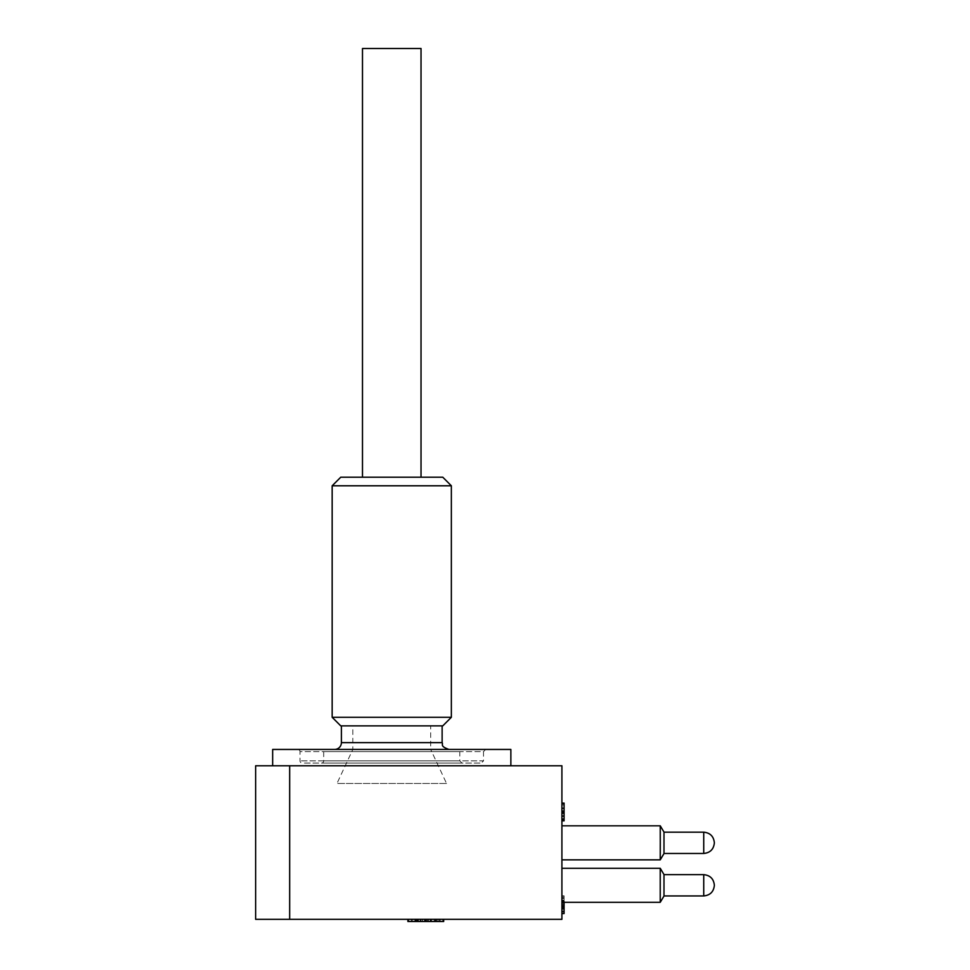 <?xml version="1.0" encoding="UTF-8"?>
<svg xmlns="http://www.w3.org/2000/svg" width="970" height="970" viewBox="0 0 970 970"><rect width="100%" height="100%" fill="white"/><g stroke="black" fill="none" stroke-linecap="round" stroke-linejoin="round"><path stroke-width="0.73" stroke-dasharray="4.85 3.64" d="M451.353 485.788L332.164 485.788M340.749 477.216L442.781 477.216M332.164 717.291L451.353 717.291M421.029 477.216L362.489 477.216L421.029 477.216M442.781 725.863L340.749 725.863M341.391 725.863L442.126 725.863L341.391 725.863M485.679 749.446L297.838 749.446L485.679 749.446L483.509 751.629L300.021 751.629L300.021 760.88A2.183 2.183 0 0 0 302.191 763.063L481.326 763.063L302.191 763.063M297.838 749.446A2.183 2.183 0 0 1 300.021 751.629L483.509 751.629L483.509 760.88L300.021 760.88L483.509 760.88L481.326 763.063M321.519 763.063L461.999 763.063L321.519 763.063A2.183 2.183 0 0 0 323.701 760.88L323.701 751.629A2.183 2.183 0 0 1 325.884 749.446L457.646 749.446L325.884 749.446M334.589 749.446L448.928 749.446L334.589 749.446M663.989 895.928L663.989 874.649L663.989 895.94L663.989 874.649L663.989 895.94L663.989 874.649L663.989 895.94L663.989 874.649L663.989 895.94L663.989 874.649L663.989 895.94L703.735 895.94L703.735 874.649L703.735 895.94L703.735 874.649L703.735 895.94L703.735 874.649L703.735 895.94L703.735 874.649L703.735 895.94L663.989 895.94M663.989 853.467L663.989 832.175L663.989 853.467L663.989 832.175L663.989 853.467L663.989 832.175L663.989 853.467L663.989 832.175L663.989 853.467L703.735 853.467L703.735 832.175L703.735 853.467L703.735 832.175L703.735 853.467L703.735 832.175L703.735 853.467L663.989 853.467L703.735 853.467L703.735 832.187L663.989 832.175L703.735 832.175L663.989 832.175M660.23 885.295L660.23 902.306L660.23 868.283L660.23 902.306L660.23 868.283L660.23 902.306L660.23 868.283L660.23 902.306L561.909 902.306L561.909 868.283L561.909 902.306L561.909 868.283L561.909 902.306L561.909 868.283L561.909 902.306L561.909 868.283L561.909 902.306L561.909 868.283L561.909 902.306L660.23 902.306L561.909 902.306L660.23 902.306L663.989 896.05L663.989 874.54L663.989 896.05L663.989 874.54L663.989 896.05L663.989 874.54L663.989 896.05L663.989 874.54L660.23 868.283L660.23 885.295M561.909 859.844L660.194 859.844L663.989 853.576L660.23 859.844L663.989 853.576L663.989 832.066L663.989 853.576L663.989 832.066L663.989 853.576L663.989 832.066L663.989 853.576L663.989 832.066L660.23 825.809L660.23 859.844L660.23 825.809L660.23 859.844L660.23 825.809L660.23 859.844L660.23 825.809L660.23 859.844L561.909 859.844L561.909 825.809L561.909 859.844L561.909 825.809L561.909 859.844L561.909 825.809L561.909 859.844L561.909 825.809L561.909 859.844L660.267 859.844M663.989 885.295L663.989 896.05L663.989 885.295M510.863 765.779L272.655 765.779L510.863 765.779M510.863 749.446L272.655 749.446M255.643 919.317L561.909 919.317L561.909 765.779L255.643 765.779M561.909 911.388L561.909 895.807L561.909 913.558L561.909 895.807L561.909 913.122L561.909 911.388L564.079 911.388L564.079 913.122L561.909 913.122L564.079 913.122L564.079 896.244L561.909 896.244L561.909 913.558L561.909 896.244L564.079 896.244L564.079 911.388L561.909 911.388L564.079 911.388M564.079 803.827L564.079 820.414L564.079 803.099L564.079 812.933L564.079 808.265L561.909 808.265L561.909 820.85L561.909 803.099L561.909 820.414L561.909 803.099L561.909 812.933L561.909 808.265L564.079 808.24L564.079 820.85L564.079 812.933L564.079 820.85L561.909 820.85L561.909 803.099L561.909 820.85L564.079 820.85L564.079 803.099L564.079 811.538L564.079 804.833L561.909 804.833L564.079 804.833L564.079 808.422L564.079 803.099L561.909 803.099L564.079 803.099L564.079 803.827L561.909 803.827M435.494 919.317L408.77 919.317L442.805 919.317L408.77 919.317L442.805 919.317L408.77 919.317L435.494 919.317L435.494 921.5L408.77 921.5L408.77 919.317L443.678 919.317L407.897 919.317L442.805 919.317L408.77 919.317L408.77 921.5L408.77 919.317L408.77 921.5L435.494 921.5L435.494 919.317M415.075 919.317L422.253 919.317L407.897 919.317L415.075 919.317L415.075 921.5L442.805 921.5L442.805 919.317L442.805 921.5L408.77 921.5L442.805 921.5L442.805 919.317L442.805 921.5L416.021 921.5L416.021 919.317L416.021 921.5L442.805 921.5L442.805 919.317L442.805 921.5L408.77 921.5L408.77 919.317L408.77 921.5L408.77 919.317L408.77 921.5L442.805 921.5L442.805 919.317L442.805 921.5L408.77 921.5L442.805 921.5L442.805 919.317L442.805 921.5L442.805 919.317L442.805 921.5L407.897 921.5L443.678 921.5L407.897 921.5L407.897 919.317L443.678 919.317L407.897 919.317L443.678 919.317L407.897 919.317L407.897 921.5L413.85 921.5L413.85 919.317M413.85 921.5L443.678 921.5L411.389 921.5L440.186 921.5L440.186 919.317L411.389 919.317L440.186 919.317L440.186 921.5L425.757 921.5L425.757 919.317M425.636 921.5L425.636 919.317L425.648 921.5M443.678 921.5L443.678 919.317L443.678 921.5L437.919 921.5L437.919 919.317M425.806 921.5L425.806 919.317L425.806 921.5M425.757 921.5L411.389 921.5L411.389 919.317L411.389 921.5L417.064 921.5L417.064 919.317M436.561 921.5L436.561 919.317M425.988 921.5L425.988 919.317M417.136 919.317L417.136 921.5L411.389 921.5L411.389 919.317L411.389 921.5L422.411 921.5L411.389 921.5L417.064 921.5L415.039 921.5L415.039 919.317M415.039 921.5L407.897 921.5L407.897 919.317M434.512 921.5L434.512 919.317M424.921 921.5L412.262 921.5L424.921 921.5L424.921 919.317L412.262 919.317L424.921 919.317L424.921 921.5M439.313 921.5L428.413 921.5L439.313 921.5L439.313 919.317L428.413 919.317L439.313 919.317L439.313 921.5M408.77 921.5L408.77 919.317L408.77 921.5M418.434 921.5L418.434 919.317L418.434 921.5M427.127 921.5L427.127 919.317M434.366 921.5L434.366 919.317M428.413 921.5L428.413 919.317L428.413 921.5M434.305 921.5L434.305 919.317M412.262 921.5L412.262 919.317L412.262 921.5M424.508 921.5L424.508 919.317M437.919 921.5L415.075 921.5M442.805 921.5L442.805 919.317L442.805 921.5L422.411 921.5L442.805 921.5L442.805 919.317M417.888 921.5L417.888 919.317M417.112 921.5L417.112 919.317M428.097 921.5L428.097 919.317M431.48 921.5L431.48 919.317M435.882 921.5L435.882 919.317M440.186 921.5L440.186 919.317M435.821 921.5L435.821 919.317M564.079 908.538L564.079 896.244L564.079 911.824L561.909 911.824L564.079 911.824L564.079 907.932L561.909 907.932L564.079 907.932L564.079 913.558L561.909 913.558L564.079 913.558L564.079 908.538L561.909 908.538M564.079 908.405L561.909 908.405M564.079 903.228L561.909 903.228M564.079 902.306L564.079 913.122L564.079 896.244L561.909 896.244L564.079 896.244L564.079 913.558L564.079 909.169L561.909 909.169L561.909 901.87L561.909 909.193L564.079 909.169L564.079 911.824L564.079 909.229L561.909 909.229L564.079 909.229L564.079 913.558L561.909 913.558M564.079 897.977L561.909 897.977L564.079 897.977M564.079 906.416L561.909 906.416M564.079 904.683L561.909 904.683L564.079 904.683M564.079 901.106L561.909 901.106M564.079 897.541L561.909 897.541L564.079 897.541M564.079 898.45L561.909 898.45M564.079 900.79L561.909 900.79L564.079 900.79M564.079 895.807L561.909 895.807L564.079 895.807M564.079 901.251L561.909 901.251M564.079 904.258L561.909 904.258M564.079 905.689L561.909 905.689M564.079 909.193L564.079 901.87L564.079 909.193L561.909 909.193M564.079 900.136L561.909 900.136L564.079 900.136M564.079 896.244L561.909 896.244L564.079 896.244M564.079 901.87L561.909 901.87L564.079 901.87M564.079 913.122L561.909 913.122M564.079 905.543L561.909 905.543M564.079 901.821L561.909 901.821M564.079 900.572L561.909 900.572L564.079 900.572M564.079 901.76L561.909 901.76M564.079 906.95L561.909 906.95M564.079 813.115L561.909 813.115M564.079 808.18L561.909 808.18L564.079 808.18M564.079 811.538L561.909 811.538M564.079 818.68L561.909 818.68L564.079 818.68M564.079 820.414L561.909 820.414L564.079 820.414M564.079 819.116L564.079 816.485L564.079 819.116L561.909 819.116L561.909 812.411L561.909 819.116L564.079 819.116L564.079 812.411L564.079 819.116M564.079 813.709L564.079 816.522L564.079 813.709L561.909 813.709L561.909 816.522L561.909 813.709M564.079 816.461L561.909 816.461M564.079 812.933L561.909 812.933L564.079 812.933M564.079 816.51L561.909 816.485M564.079 808.313L561.909 808.313M564.079 804.954L561.909 804.954M564.079 808.446L561.909 808.446L564.079 808.422M564.079 811.975L561.909 811.975M561.909 803.099L564.079 803.099L564.079 820.85M564.079 815.661L561.909 815.661L564.079 815.673M564.079 810.678L561.909 810.678L564.079 810.702M564.079 810.799L561.909 810.799M564.079 803.948L561.909 803.948M564.079 815.758L561.909 815.758L564.079 815.758M564.079 812.411L561.909 812.411M362.489 48.5L421.029 48.5M446.552 783.481L336.966 783.481L446.552 783.481L430.692 749.446L352.825 749.446L430.692 749.446L430.692 725.863L352.825 725.863L352.825 749.446L336.966 783.481M352.825 725.863L430.692 725.863M461.999 763.063L459.816 760.88L323.701 760.88L459.816 760.88L459.816 751.629L323.701 751.629L459.816 751.629L457.646 749.446M442.126 742.644L341.391 742.644M703.735 874.649L663.989 874.649L703.735 874.649L663.989 874.649L703.735 874.649L703.735 895.94M289.666 919.317L289.666 765.779M422.253 921.5L422.253 919.317L422.253 921.5M422.411 921.5L422.411 919.317L422.411 921.5M564.079 902.476L561.909 902.476M564.079 813.139L561.909 813.139M663.989 874.54L660.23 868.283L561.909 868.283L660.23 868.283L561.909 868.283L660.23 868.283L663.989 874.54L660.23 868.283M663.989 896.05L660.23 902.306M561.909 825.809L660.194 825.809L663.989 832.066L660.23 825.809L561.909 825.809L660.267 825.809"/><path stroke-width="1.45" d="M391.759 485.788L451.353 485.788L451.353 717.291L332.164 717.291L332.164 485.788L391.759 485.788M451.353 485.788L442.781 477.216L340.749 477.216L332.164 485.788M332.164 717.291L340.749 725.863L442.781 725.863L451.353 717.291M334.589 749.446A6.802 6.802 0 0 0 341.391 742.644L341.391 725.863M663.989 853.467L703.735 853.467C710.161 852.812 713.702 849.271 714.356 842.857C713.702 849.271 710.161 852.812 703.735 853.467C710.161 852.812 713.702 849.271 714.356 842.857L714.356 842.857C713.702 849.271 710.161 852.812 703.735 853.467L703.735 832.187C710.161 832.83 713.702 836.37 714.356 842.797C713.702 836.37 710.161 832.83 703.735 832.175C710.161 832.83 713.702 836.37 714.356 842.797C713.702 836.37 710.161 832.83 703.735 832.175L663.989 832.175M663.989 895.94L703.735 895.94C710.161 895.286 713.702 891.745 714.356 885.319L714.356 885.319C713.702 891.745 710.161 895.286 703.735 895.94L703.735 874.649C710.161 875.304 713.702 878.844 714.356 885.27C713.702 878.844 710.161 875.304 703.735 874.649L663.989 874.649M660.23 868.283L663.989 874.54L663.989 896.05L660.23 902.306L660.23 868.283L561.909 868.283M660.267 842.821L660.23 825.809L663.989 832.066L663.989 853.576L660.23 859.844L660.267 842.821M272.655 765.779L272.655 749.446L510.863 749.446L510.863 765.779M289.666 919.317L561.909 919.317L561.909 765.779L289.666 765.779L289.666 919.317L255.643 919.317L255.643 765.779L289.666 765.779M255.643 765.779L255.643 919.317M415.342 919.317L415.342 921.5L407.897 921.5L407.897 919.317M415.342 921.5L443.678 921.5L443.678 919.317M435.736 921.5L435.736 919.317M430.559 921.5L430.559 919.317M420.495 921.5L420.495 919.317M417.161 921.5L417.161 919.317M417.064 921.5L417.064 919.317M561.909 913.558L564.079 913.558L561.909 913.122M564.079 913.122L564.079 907.277L561.909 907.277M564.079 907.277L564.079 901.76M564.079 911.388L561.909 911.388M561.909 820.85L564.079 820.85L564.079 803.099L561.909 803.099M564.079 808.277L561.909 808.277M564.079 813.272L561.909 813.272M564.079 819.929L561.909 819.929M421.029 477.216L421.029 48.5L362.489 48.5L362.489 477.216M341.391 742.644L442.126 742.644C443.411 744.536 439.531 746.1 448.928 749.446M425.927 921.5L425.927 919.317M442.126 725.863L442.126 742.644M703.735 874.649C710.161 875.304 713.702 878.844 714.356 885.27C713.702 878.844 710.161 875.304 703.735 874.649C710.161 875.304 713.702 878.844 714.356 885.27M703.735 895.94C710.161 895.286 713.702 891.745 714.356 885.319C713.702 891.745 710.161 895.286 703.735 895.94C710.161 895.286 713.702 891.745 714.356 885.319M660.267 825.809L561.909 825.809M660.267 859.844L561.909 859.844M660.23 902.306L561.909 902.306"/></g></svg>
